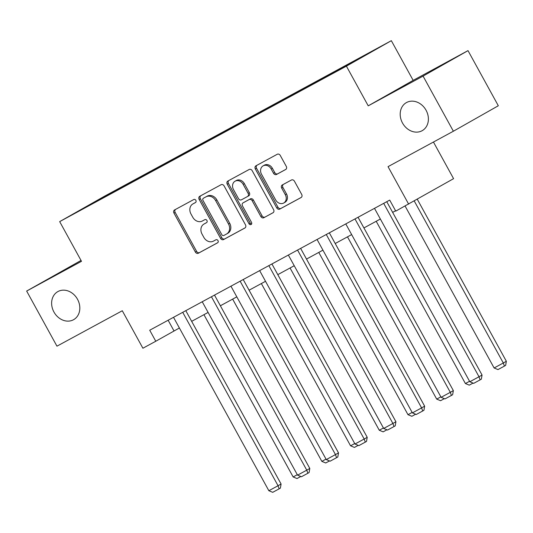 <?xml version="1.0" encoding="UTF-8"?>
<svg xmlns="http://www.w3.org/2000/svg" width="533" height="533" viewBox="0 0 533 533"><rect width="100%" height="100%" fill="white"/><g stroke="black" fill="none" stroke-linecap="round" stroke-linejoin="round"><path stroke-width="0.8" d="M195.864 200.361A1.726 1.439 -119.5 0 0 193.765 199.535L174.571 209.942A2.472 2.052 -119.5 0 0 174.544 209.955A2.472 2.052 -119.5 0 0 173.958 213.087L195.371 252.042A2.472 2.052 -119.5 0 0 198.369 253.228L217.564 242.821A1.726 1.439 -119.5 0 0 215.898 239.79L213.413 241.136A7.902 6.576 -119.5 0 1 203.826 237.345L202.04 234.1A7.902 6.576 -119.5 0 1 203.926 224.087A7.902 6.576 -119.5 0 1 204.012 224.04L206.498 222.694A1.726 1.439 -119.5 0 0 204.832 219.663L202.347 221.008A7.902 6.576 -119.5 0 1 192.759 217.217L190.974 213.973A7.902 6.576 -119.5 0 1 192.859 203.959A7.902 6.576 -119.5 0 1 192.946 203.912L195.431 202.567A1.726 1.439 -119.5 0 0 195.864 200.361M402.515 123.03A16.103 13.398 -119.5 0 0 422.236 130.652A16.103 13.398 -119.5 0 0 426.074 110.251A16.103 13.398 -119.5 0 0 406.353 102.629A16.103 13.398 -119.5 0 0 402.515 123.03M53.946 312.025A16.103 13.398 -119.5 0 0 73.667 319.647A16.103 13.398 -119.5 0 0 77.505 299.253A16.103 13.398 -119.5 0 0 57.784 291.631A16.103 13.398 -119.5 0 0 53.946 312.025M285.661 169.514A2.472 2.052 -119.5 0 0 285.688 169.501A2.472 2.052 -119.5 0 0 286.274 166.369L280.265 155.443A2.472 2.052 -119.5 0 0 277.273 154.257L255.953 165.816A2.472 2.052 -119.5 0 0 255.927 165.83A2.472 2.052 -119.5 0 0 255.34 168.961L276.754 207.917A2.472 2.052 -119.5 0 0 279.752 209.103L301.065 197.543A2.472 2.052 -119.5 0 0 301.098 197.53A2.472 2.052 -119.5 0 0 301.685 194.398L294.429 181.193A2.472 2.052 -119.5 0 0 291.431 180.014L282.31 184.958A2.472 2.052 -119.5 0 0 282.277 184.971A2.472 2.052 -119.5 0 0 281.69 188.102L285.288 194.652A6.609 5.497 -119.5 0 1 283.716 203.02A6.609 5.497 -119.5 0 1 275.628 199.888L261.523 174.244A6.609 5.497 -119.5 0 1 263.102 165.876A6.609 5.497 -119.5 0 1 271.19 169.001L273.542 173.278A2.472 2.052 -119.5 0 0 276.534 174.464L285.715 169.481M81.023 260.457L26.65 291.051L56.951 346.17L122.29 310.746L142.897 348.229L155.776 341.247L149.72 330.22L389.703 200.102L395.766 211.121L453.583 178.662L433.449 142.031M423.069 76.106L468.007 50.635L413.162 80.37L368.223 105.84L423.069 76.106L453.376 131.231L388.037 166.656L408.644 204.139M368.223 105.84L346.41 66.152L59.676 221.621L104.615 196.151L391.342 40.681L346.41 66.152M26.65 291.051L81.496 261.31L59.676 221.621M224.087 185.904A2.472 2.052 -119.5 0 0 221.088 184.718L199.775 196.277A2.472 2.052 -119.5 0 0 199.748 196.291A2.472 2.052 -119.5 0 0 199.155 199.422L220.575 238.378A2.472 2.052 -119.5 0 0 223.574 239.564L244.887 228.004A2.472 2.052 -119.5 0 0 244.914 227.991A2.472 2.052 -119.5 0 0 245.5 224.859L224.087 185.904M227.864 181.047L249.178 169.487A2.472 2.052 -119.5 0 1 252.176 170.673L273.596 209.629A2.472 2.052 -119.5 0 1 273.003 212.76A2.472 2.052 -119.5 0 1 272.976 212.774L263.855 217.717A2.472 2.052 -119.5 0 1 260.857 216.538L252.176 200.734A2.472 2.052 -119.5 0 0 249.178 199.549L243.121 202.833A2.472 2.052 -119.5 0 0 243.095 202.846A2.472 2.052 -119.5 0 0 242.508 205.978L251.549 222.428A1.726 1.439 -119.5 0 1 249.024 223.793L227.245 184.191A2.472 2.052 -119.5 0 1 227.838 181.06A2.472 2.052 -119.5 0 1 227.864 181.047M468.007 50.635L498.315 105.754L453.376 131.231M334.138 71.915L133.17 180.887L78.984 210.828L317.855 81.422L372.034 51.481L345.177 65.925L334.138 71.915L334.378 72.348M329.707 74.886L329.707 74.427M312.038 84.574L312.038 84.007M300.992 90.45L300.992 89.997M283.329 100.144L283.329 99.578M272.283 106.02L272.283 105.561M254.614 115.708L254.614 115.141M243.574 121.584L243.574 121.131M225.905 131.278L225.905 130.712M214.866 137.154L214.866 136.695M197.197 146.841L197.197 146.275M186.157 152.718L186.157 152.265M168.488 162.412L168.488 161.845M157.442 168.288L157.442 167.828M139.773 177.975L139.779 177.409M128.733 183.852L128.733 183.399M413.162 80.37L391.342 40.681M155.776 341.247L179.394 327.995M191.66 321.339L208.103 312.425M220.369 305.775L236.812 296.861M249.084 290.205L265.521 281.291M277.793 274.642L294.229 265.727M306.502 259.071L322.945 250.157M335.21 243.508L351.653 234.593M363.919 227.937L380.362 219.023M392.634 212.374L395.573 210.775M340.747 68.897L340.747 68.444M168.128 320.24L173.998 330.92M133.403 181.32L133.17 180.887M162.119 165.75L161.879 165.317M190.827 150.186L190.587 149.753M219.536 134.616L219.296 134.183M248.245 119.052L248.005 118.619M276.953 103.482L276.72 103.049M305.669 87.918L305.429 87.485M195.638 202.42L194.165 203.22A7.902 6.576 -119.5 0 0 194.072 203.273A7.902 6.576 -119.5 0 0 193.985 203.326M205.052 223.454A7.902 6.576 -119.5 0 1 205.138 223.4A7.902 6.576 -119.5 0 1 205.232 223.347L206.704 222.547M175.537 209.416A2.472 2.052 -119.5 0 0 175.17 212.394L196.59 251.356A2.472 2.052 -119.5 0 0 199.582 252.535L217.77 242.675M200.741 195.751A2.472 2.052 -119.5 0 0 200.375 198.729L221.788 237.691A2.472 2.052 -119.5 0 0 224.786 238.871L245.14 227.838M203.426 198.229A1.726 1.439 -119.5 0 0 202.993 200.428L221.795 234.627A1.726 1.439 -119.5 0 0 223.893 235.453L226.512 234.034A7.902 6.576 -119.5 0 0 226.598 233.987A7.902 6.576 -119.5 0 0 228.484 223.973L215.632 200.601A7.902 6.576 -119.5 0 0 206.044 196.81L204.639 197.543A1.726 1.439 -119.5 0 0 204.599 197.563M226.692 233.934L227.724 233.347A7.902 6.576 -119.5 0 0 227.818 233.294A7.902 6.576 -119.5 0 0 229.696 223.287L228.484 223.973M204.639 197.543L207.264 196.117A7.902 6.576 -119.5 0 1 216.851 199.915L229.696 223.287M273.229 212.607L263.855 217.717M244.281 202.174A2.472 2.052 -119.5 0 1 244.314 202.16A2.472 2.052 -119.5 0 1 244.341 202.147L250.39 198.862A2.472 2.052 -119.5 0 1 253.388 200.048L262.069 215.845A2.472 2.052 -119.5 0 0 265.068 217.031M228.83 180.52A2.472 2.052 -119.5 0 0 228.464 183.499L250.237 223.107A1.726 1.439 -119.5 0 0 251.636 224.08M243.161 184.345A6.609 5.497 -119.5 0 0 235.066 181.213A6.609 5.497 -119.5 0 0 233.494 189.581L238.464 198.616A2.472 2.052 -119.5 0 0 241.456 199.802L247.512 196.524A2.472 2.052 -119.5 0 0 247.539 196.504A2.472 2.052 -119.5 0 0 248.125 193.379L243.161 184.345L244.374 183.652A6.609 5.497 -119.5 0 0 236.286 180.527L235.066 181.213M247.565 196.49L248.724 195.831A2.472 2.052 -119.5 0 0 248.751 195.818A2.472 2.052 -119.5 0 0 249.344 192.686L248.125 193.379M244.374 183.652L249.344 192.686M263.102 165.876L264.315 165.183A6.609 5.497 -119.5 0 1 272.403 168.315L274.755 172.585A2.472 2.052 -119.5 0 0 277.753 173.771L285.908 169.347M283.716 203.02L284.928 202.327A6.609 5.497 -119.5 0 0 286.507 193.959L285.288 194.652M283.27 184.438A2.472 2.052 -119.5 0 0 282.903 187.416L286.507 193.959M256.919 165.29A2.472 2.052 -119.5 0 0 256.553 168.268L277.973 207.224A2.472 2.052 -119.5 0 0 280.964 208.41L301.318 197.377M297.307 474.69L293.143 476.948L203.939 314.683M300.799 476.495L297.008 478.547L293.143 476.948M182.726 312.325L278.053 485.73L281.091 484.011L185.79 310.659M173.518 317.315L268.852 490.72L278.053 485.73L279.159 488.828L272.716 492.319L268.852 490.72M281.091 484.011L280.371 488.141L279.159 488.828M326.016 459.12L321.852 461.378L232.648 299.12M329.514 460.925L325.716 462.984L321.852 461.378M354.725 443.556L350.561 445.815L261.357 283.549M358.223 445.361L354.432 447.414L350.561 445.815M211.434 296.761L306.761 470.159L309.8 468.44L214.499 295.095M202.234 301.751L297.561 475.15L306.761 470.159L307.867 473.257L301.425 476.755L297.561 475.15M309.8 468.44L309.087 472.571L307.867 473.257M240.143 281.191L335.47 454.596L338.508 452.877L243.215 279.525M230.942 286.181L326.269 459.586L335.47 454.596L336.576 457.694L330.14 461.185L326.269 459.586M338.508 452.877L337.795 457.008L336.576 457.694M383.434 427.986L379.269 430.244L290.065 267.986M386.931 429.791L383.14 431.85L379.269 430.244M412.149 412.422L407.978 414.681L318.774 252.415M415.64 414.228L411.849 416.28L407.978 414.681M440.858 396.852L436.694 399.11L347.489 236.852M444.349 398.657L440.558 400.716L436.694 399.11M268.852 265.627L364.186 439.025L367.217 437.307L271.923 263.962M259.651 270.617L354.978 444.016L364.186 439.025L365.292 442.124L358.849 445.621L354.978 444.016M367.217 437.307L366.504 441.437L365.292 442.124M297.561 250.057L392.894 423.462L395.926 421.743L300.632 248.391M288.36 255.047L383.693 428.452L392.894 423.462L394 426.56L387.558 430.051L383.693 428.452M395.926 421.743L395.213 425.874L394 426.56M326.276 234.493L421.603 407.892L424.641 406.173L329.341 232.828M317.068 239.484L412.402 412.882L421.603 407.892L422.709 410.99L416.266 414.487L412.402 412.882M424.641 406.173L423.922 410.303L422.709 410.99M469.566 381.288L465.402 383.547L376.198 221.282M473.064 383.094L469.267 385.146L465.402 383.547M354.985 218.923L450.312 392.328L453.35 390.609L358.049 217.257M345.784 223.913L441.111 397.318L450.312 392.328L451.418 395.426L444.975 398.917L441.111 397.318M453.35 390.609L452.637 394.74L451.418 395.426M414.241 200.968L503.312 362.993L494.111 367.977L405.1 206.064M506.35 361.267L505.637 365.398L504.418 366.091L503.312 362.993L506.35 361.267L417.279 199.249M504.418 366.091L497.982 369.582L494.111 367.977M383.693 203.359L479.02 376.758L482.059 375.039L386.765 201.694M374.492 208.35L469.82 381.748L479.02 376.758L480.126 379.856L473.69 383.354L469.82 381.748M482.059 375.039L481.346 379.17L480.126 379.856M194.165 203.22L192.946 203.912M205.232 223.347L204.012 224.04M199.582 252.535L198.369 253.228M196.59 251.356L195.371 252.042M175.17 212.394L173.958 213.087M224.786 238.871L223.574 239.564M221.788 237.691L220.575 238.378M200.375 198.729L199.155 199.422M216.851 199.915L215.632 200.601M207.264 196.117L206.044 196.81M262.069 215.845L260.857 216.538M253.388 200.048L252.176 200.734M250.39 198.862L249.178 199.549M244.341 202.147L243.121 202.833M250.237 223.107L249.024 223.793M228.464 183.499L227.245 184.191M277.753 173.771L276.534 174.464M274.755 172.585L273.542 173.278M272.403 168.315L271.19 169.001M282.903 187.416L281.69 188.102M280.964 208.41L279.752 209.103M277.973 207.224L276.754 207.917M256.553 168.268L255.34 168.961M194.072 203.273L192.859 203.959M205.138 223.4L203.926 224.087M204.619 197.55L203.406 198.243M227.818 233.294L226.598 233.987M244.314 202.16L243.095 202.846M248.751 195.818L247.539 196.504"/></g></svg>

